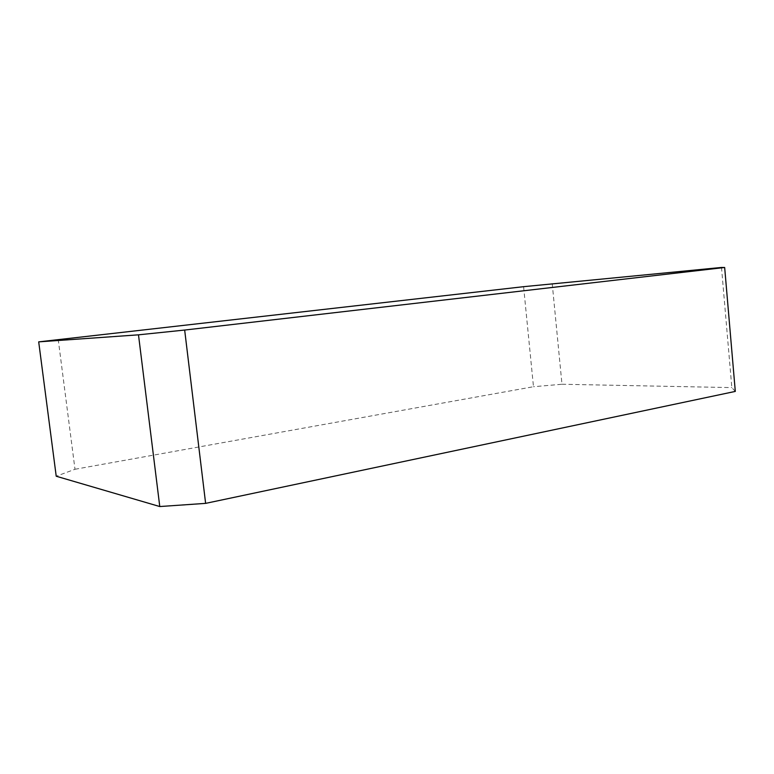 <?xml version="1.0" encoding="UTF-8"?>
<svg xmlns="http://www.w3.org/2000/svg" width="774" height="774" viewBox="0 0 774 774"><rect width="100%" height="100%" fill="white"/><g stroke="black" fill="none" stroke-linecap="round" stroke-linejoin="round"><path stroke-width="0.58" stroke-dasharray="3.87 2.9" d="M58.205 339.351L74.991 469.276L56.221 476.233M74.991 469.276L533.48 386.719L523.592 286.68M735.3 391.412L731.836 387.6L721.503 267.456M552.22 283.671L561.982 384.252L533.48 386.719M561.982 384.252L731.836 387.6"/><path stroke-width="1.16" d="M159.773 506.544L56.221 476.233L38.7 341.866L523.592 286.68L721.503 267.456L724.667 267.485L735.3 391.412L205.623 503.371L184.667 330.053L138.488 334.832L159.773 506.544L205.623 503.371M38.7 341.866L138.488 334.832M184.667 330.053L724.667 267.485"/></g></svg>
